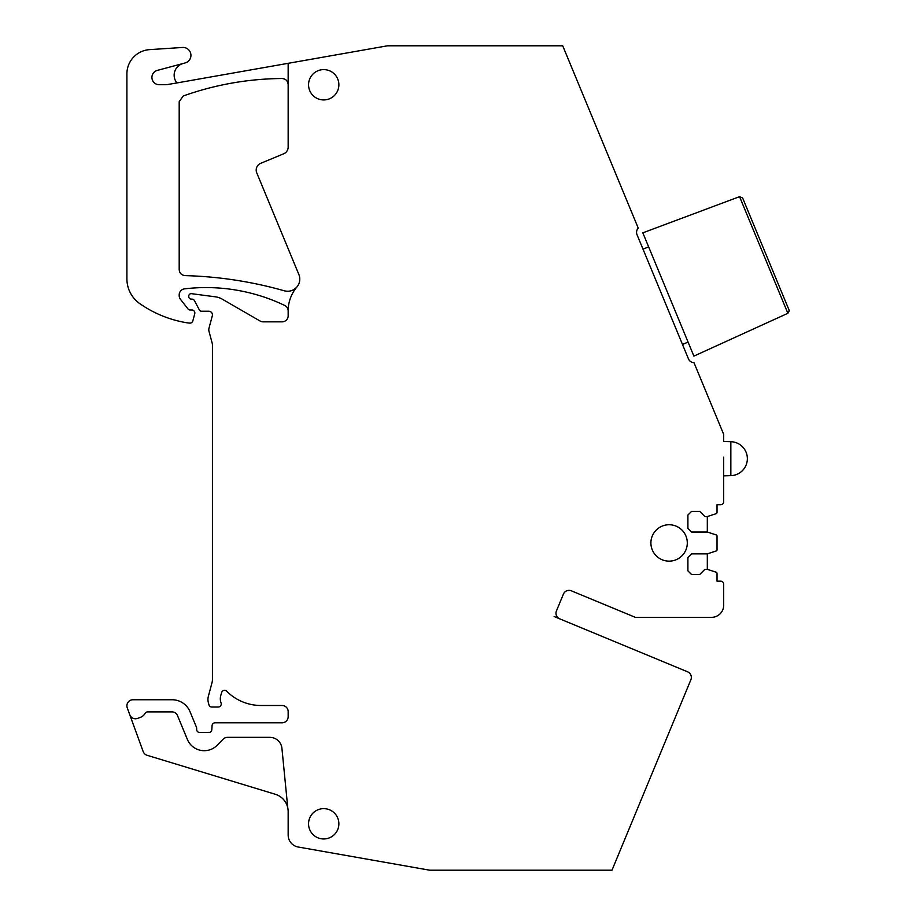 <?xml version="1.0" encoding="UTF-8"?>
<svg xmlns="http://www.w3.org/2000/svg" width="916" height="916" viewBox="0 0 916 916"><rect width="100%" height="100%" fill="white"/><g stroke="black" fill="none" stroke-linecap="round" stroke-linejoin="round"><path stroke-width="1.37" d="M787.863 313.295L739.555 196.665L642.826 232.836L693.893 356.118L787.863 313.295C790.634 309.127 788.378 310.203 789.088 310.158L742.647 198.016L789.088 310.158M159.189 84.719L165.441 84.719A12.137 12.137 123.3 0 0 167.479 84.547L176.925 82.932A12.137 12.137 123.3 0 1 183.131 63.49L157.3 70.406A7.282 7.282 123.3 0 0 159.189 84.719M176.925 82.932L288.162 63.319L288.162 147.075A7.282 7.282 -106.2 0 1 283.662 153.808L260.694 163.323A7.282 7.282 -106.2 0 0 256.743 172.826L298.856 274.491A12.137 12.137 -106.2 0 1 296.921 286.96A37.144 37.144 -90 0 0 288.162 310.925A6.069 6.069 -90 0 0 284.716 305.452A181.975 181.975 -90 0 0 184.54 288.861A6.069 6.069 -90 0 0 179.192 294.883L179.192 295.582A6.069 6.069 -90 0 0 180.475 299.314L188.078 309.047A2.427 2.427 -90 0 0 189.99 309.974L191.81 309.974A3.034 3.034 -90 0 1 194.742 313.799L192.841 320.875A3.034 3.034 -90 0 1 189.623 323.108A57.021 57.021 -90 0 1 184.814 322.432A115.256 115.256 -90 0 1 139.93 303.734A30.331 30.331 -90 0 1 126.9 278.83L126.9 73.853A24.263 24.263 -90 0 1 149.571 49.636L182.582 47.46A7.889 7.889 -90 0 1 185.147 62.941L183.131 63.49M296.921 286.96C293.475 290.704 289.284 291.986 284.338 290.807C251.889 281.601 218.809 276.529 185.089 275.613C181.494 275.178 179.525 273.151 179.192 269.544L179.192 101.699L183.223 95.985C215.18 84.627 248.121 78.799 282.048 78.501C285.746 78.845 287.784 80.86 288.162 84.558M288.162 63.319L387.514 45.8L562.722 45.8L638.257 228.153A6.069 6.069 90 0 0 637.021 234.691L688.477 358.912A6.069 6.069 90 0 0 693.973 362.656L723.697 434.402L723.697 441.489L730.842 441.695L730.842 475.644A16.98 16.98 0 0 0 747.353 458.664A16.98 16.98 0 0 0 730.842 441.695M288.162 310.925L288.162 315.78A6.069 6.069 90 0 1 282.094 321.848L263.144 321.848A6.069 6.069 90 0 1 260.11 321.035L222.141 299.108A18.194 18.194 90 0 0 215.432 296.83L191.513 293.67A2.427 2.427 90 0 0 188.776 296.074L188.776 296.67A2.427 2.427 90 0 0 191.204 299.097L191.81 299.097A3.034 3.034 90 0 1 194.49 300.711L199.367 309.94A2.427 2.427 90 0 0 201.509 311.234L208.791 311.234A3.641 3.641 90 0 1 212.306 315.814L208.997 328.157A6.069 6.069 90 0 0 208.997 331.294L212.226 343.34A6.069 6.069 90 0 1 212.432 344.908L212.432 679.512A12.137 12.137 90 0 1 212.02 682.649L208.356 696.32A12.137 12.137 90 0 0 208.356 702.595L208.94 704.782A3.034 3.034 90 0 0 211.871 707.026L218.203 707.026A3.034 3.034 90 0 0 221.054 702.95A12.137 12.137 90 0 1 220.813 695.37L221.649 692.519A3.034 3.034 90 0 1 226.71 691.237A48.525 48.525 90 0 0 261.083 705.503L282.094 705.503A6.069 6.069 90 0 1 288.162 711.572L288.162 716.736A6.069 6.069 90 0 1 282.094 722.793L215.1 722.793A3.034 3.034 90 0 0 212.077 725.644L211.814 729.663A3.034 3.034 90 0 1 208.791 732.502L199.688 732.502A3.034 3.034 90 0 1 196.665 729.468L196.665 728.323A3.034 3.034 90 0 0 196.425 727.155L190.036 711.732A19.408 19.408 90 0 0 172.105 699.744L132.969 699.744A6.069 6.069 90 0 0 127.267 707.885L143.171 751.567A6.069 6.069 90 0 0 147.098 755.288L275.258 794.252A18.194 18.194 90 0 1 288.162 811.656L288.162 835.071A12.137 12.137 90 0 0 298.181 847.014L429.684 870.2L611.991 870.2L690.882 679.741A6.069 6.069 90 0 0 687.595 671.806L559.733 618.85A6.069 6.069 90 0 1 556.447 610.915L563.409 594.106A6.069 6.069 90 0 1 571.332 590.82L635.338 617.338L711.56 617.338A12.137 12.137 90 0 0 723.697 605.201L723.697 584.19A3.034 3.034 90 0 0 720.663 581.156L717.022 581.156L717.022 573.359A1.214 1.214 90 0 0 716.186 572.214L707.312 569.328L707.312 553.859L691.546 553.859L687.905 557.5L687.905 570.84L691.546 574.481L699.732 574.481L704.885 569.328L707.312 569.328M129.774 714.778A6.069 6.069 90 0 0 137.549 718.407L140.331 717.4A9.103 9.103 90 0 0 145.094 713.392A3.034 3.034 90 0 1 147.716 711.881L171.91 711.881A6.069 6.069 90 0 1 177.521 715.625L187.402 739.464A18.194 18.194 90 0 0 217.206 745.235L223.138 739.178A6.069 6.069 90 0 1 227.477 737.357L269.854 737.357A12.137 12.137 90 0 1 281.922 748.303L287.807 808.118M707.312 553.859L716.186 550.985A1.214 1.214 90 0 0 717.022 549.829L717.022 536.055A1.214 1.214 90 0 0 716.186 534.91L707.312 532.024L691.546 532.024L687.905 528.383L687.905 515.044L691.546 511.403L699.732 511.403L704.885 516.555L707.312 516.555L716.186 513.67A1.214 1.214 90 0 0 717.022 512.525L717.022 504.727L720.663 504.727A3.034 3.034 90 0 0 723.697 501.693L723.697 457.095M338.874 84.764A15.16 15.16 90 0 1 323.714 99.936A15.16 15.16 90 0 1 308.555 84.764A15.16 15.16 90 0 1 323.714 69.605A15.16 15.16 90 0 1 338.874 84.764M650.898 542.948A18.194 18.194 90 0 1 669.104 524.742A18.194 18.194 90 0 1 687.298 542.948A18.194 18.194 90 0 1 669.104 561.142A18.194 18.194 90 0 1 650.898 542.948M338.874 823.793A15.16 15.16 90 0 1 323.714 838.964A15.16 15.16 90 0 1 308.555 823.793A15.16 15.16 90 0 1 323.714 808.633A15.16 15.16 90 0 1 338.874 823.793M554.123 616.525L559.733 618.85A6.069 6.069 172.2 0 1 556.447 610.915M563.409 594.106A6.069 6.069 172.2 0 1 571.332 590.82M707.312 532.024L707.312 516.555M682.489 344.439L688.088 342.115M643.021 249.163L648.631 246.839M739.555 196.665L742.647 198.016M730.842 475.644L723.697 475.851"/></g></svg>
